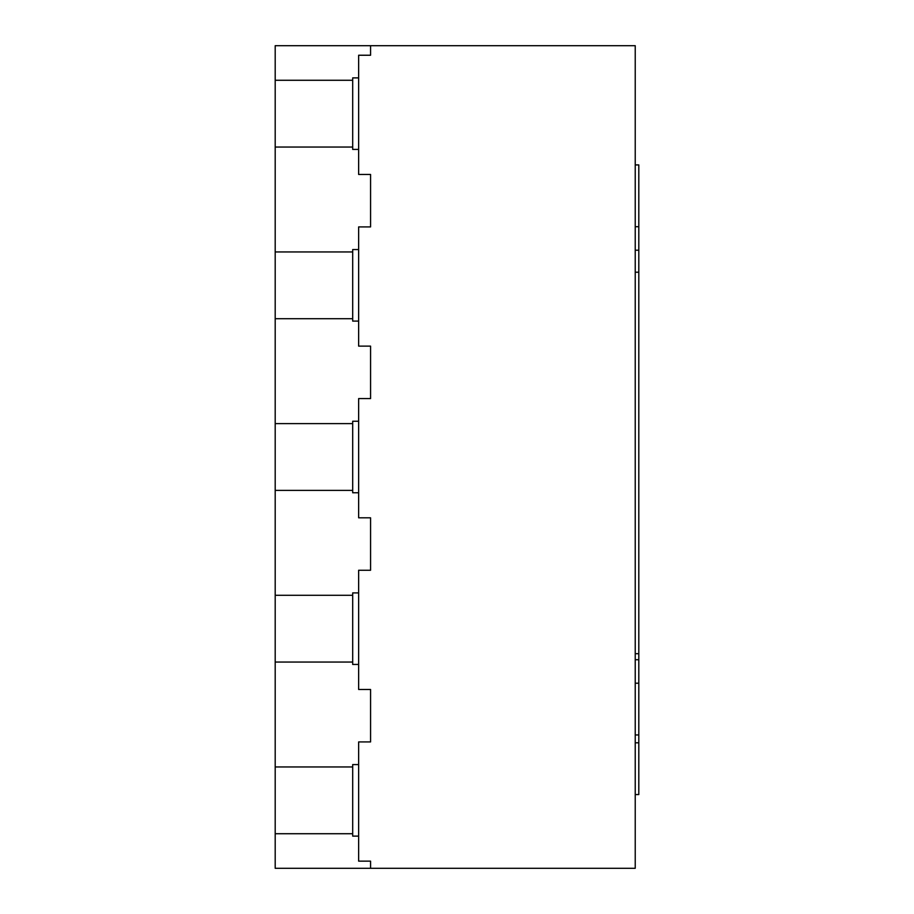 <?xml version="1.0" encoding="UTF-8"?>
<svg xmlns="http://www.w3.org/2000/svg" width="914" height="914" viewBox="0 0 914 914"><rect width="100%" height="100%" fill="white"/><g stroke="black" fill="none" stroke-linecap="round" stroke-linejoin="round"><path stroke-width="1.37" d="M635.23 45.7L635.23 868.3L275.194 868.3L275.194 45.7L635.23 45.7M635.23 164.92L638.806 164.92L638.806 659.725L635.23 659.725M635.23 226.729L638.806 226.729M635.23 250.208L638.806 250.208M635.23 272.212L638.806 272.212M635.23 653.704L638.806 653.704M635.23 683.204L638.806 683.204L638.806 659.725M635.23 734.959L638.806 734.959L638.806 683.204M635.23 742.808L638.806 742.808L638.806 734.959M635.23 794.563L638.806 794.563L638.806 742.808M275.194 833.728L352.69 833.728L352.69 836.116L358.642 836.116L358.642 861.148L370.57 861.148L370.57 868.3M370.57 45.7L370.57 55.24L358.642 55.24L358.642 77.884L352.69 77.884L352.69 80.272L275.194 80.272M275.194 662.056L352.69 662.056L352.69 664.444L358.642 664.444L358.642 689.476L370.57 689.476L370.57 741.928L358.642 741.928L358.642 764.584L352.69 764.584L352.69 766.96L275.194 766.96M275.194 490.384L352.69 490.384L352.69 492.76L358.642 492.76L358.642 517.804L370.57 517.804L370.57 570.256L358.642 570.256L358.642 592.912L352.69 592.912L352.69 595.288L275.194 595.288M275.194 318.712L352.69 318.712L352.69 321.088L358.642 321.088L358.642 346.132L370.57 346.132L370.57 398.584L358.642 398.584L358.642 421.24L352.69 421.24L352.69 423.616L275.194 423.616M275.194 147.04L352.69 147.04L352.69 149.416L358.642 149.416L358.642 174.46L370.57 174.46L370.57 226.912L358.642 226.912L358.642 249.556L352.69 249.556L352.69 251.944L275.194 251.944M358.642 836.116L358.642 764.584M358.642 149.416L358.642 77.884M358.642 664.444L358.642 592.912M358.642 492.76L358.642 421.24M358.642 321.088L358.642 249.556M352.69 147.04L352.69 80.272M352.69 318.712L352.69 251.944M352.69 490.384L352.69 423.616M352.69 662.056L352.69 595.288M352.69 833.728L352.69 766.96"/></g></svg>
